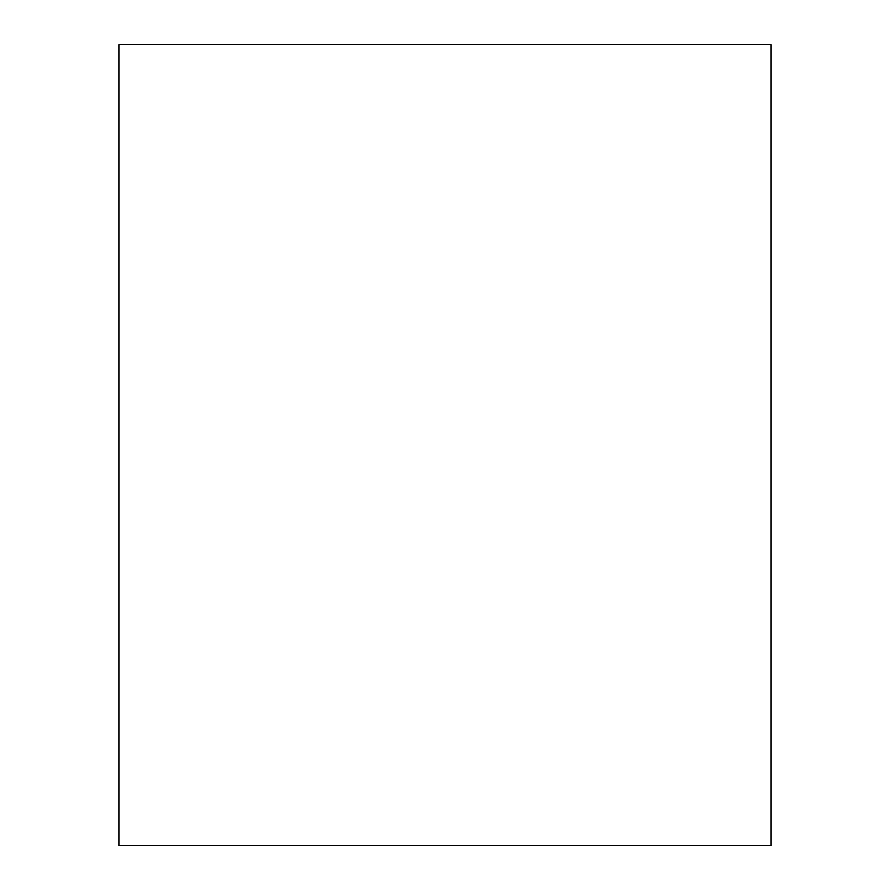 <?xml version="1.0" encoding="UTF-8"?>
<svg xmlns="http://www.w3.org/2000/svg" width="890" height="890" viewBox="0 0 890 890"><rect width="100%" height="100%" fill="white"/><g stroke="black" fill="none" stroke-linecap="round" stroke-linejoin="round"><path stroke-width="1.33" d="M771.118 44.5L118.882 44.5L118.882 845.5L771.118 845.5L771.118 44.5"/></g></svg>
